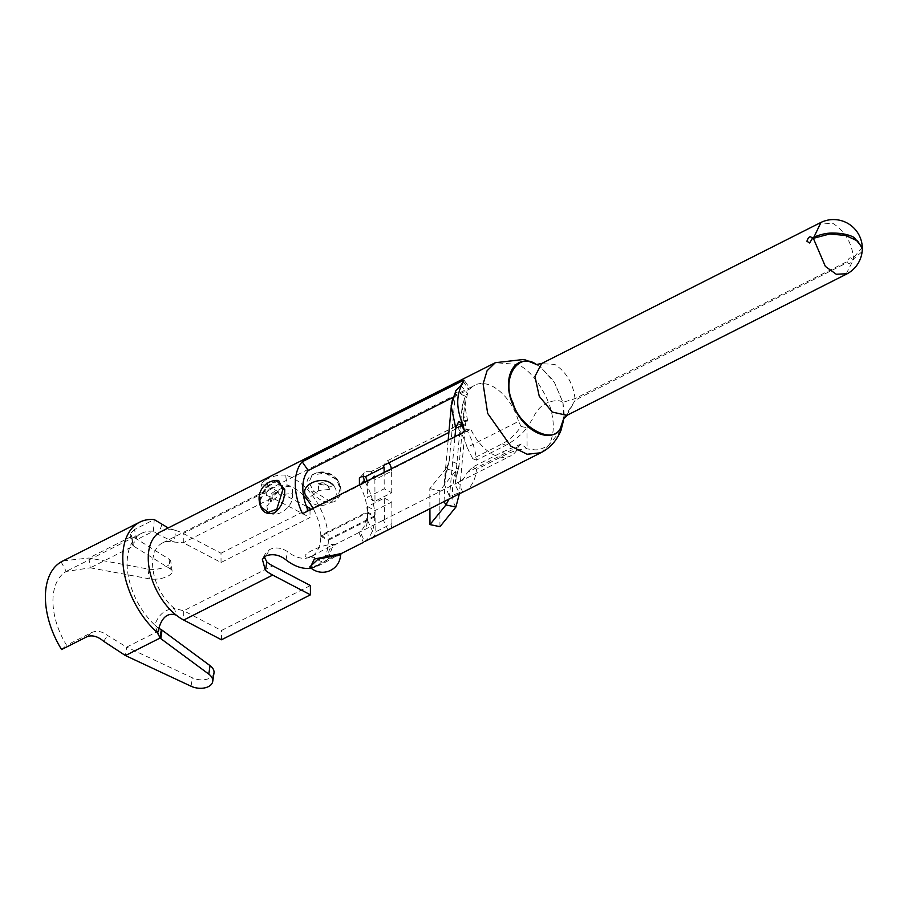 <?xml version="1.0" encoding="UTF-8"?>
<svg xmlns="http://www.w3.org/2000/svg" width="908" height="908" viewBox="0 0 908 908"><rect width="100%" height="100%" fill="white"/><g stroke="black" fill="none" stroke-linecap="round" stroke-linejoin="round"><path stroke-width="0.68" stroke-dasharray="4.54 3.41" d="M463.171 381.485L468.721 389.453L470.287 388.862L464.124 380.259M470.287 388.874A39.634 23.676 -116.8 0 1 475.009 385.071A39.634 23.676 -116.8 0 1 518.547 421.391L467.098 447.394A39.634 23.676 63.2 0 0 457.893 427.929L448.87 432.492M359.443 484.895L359.772 485.53A39.634 23.676 -116.8 0 1 367.218 511.93L320.785 535.391A39.634 23.676 63.2 0 0 312.999 508.355M303.476 495.439A39.634 23.676 63.2 0 0 292.932 487.369A39.634 23.676 63.2 0 0 287.178 485.11C281.015 484.929 275.079 486.495 269.381 489.809L264.103 494.088L266.543 495.53A39.634 23.676 -116.8 0 1 272.298 497.8L183.314 542.757L174.177 542.065A39.634 23.676 63.2 0 0 162.407 542.995A39.634 23.676 63.2 0 0 153.441 572.392A39.634 23.676 63.2 0 0 174.529 608.496L183.666 610.766L272.65 565.809M264.319 556.956L265 554.096L269.699 549.51C275.442 546.934 281.378 547.638 287.53 551.633A39.634 23.676 63.2 0 0 310.979 556.763A39.634 23.676 63.2 0 0 320.785 536.31L367.218 512.861A39.634 23.676 -116.8 0 1 360.022 531.611L358.671 532.621M367.218 512.861L374.766 516.811A50.451 30.134 -116.8 0 1 364.641 541.531L360.022 531.611C357.707 533.132 358.183 532.996 361.452 531.203L384.379 519.682A39.634 23.676 -116.8 0 1 383.369 520.125L458.177 482.341A39.634 23.676 63.2 0 0 459.3 481.83A39.634 23.676 63.2 0 0 467.223 472.432L518.684 446.43A39.634 23.676 -116.8 0 1 510.761 455.839A39.634 23.676 -116.8 0 1 470.503 428.531L468.925 430.222L308.459 511.283A39.634 23.676 -116.8 0 1 308.221 510.773M453.047 397.364L468.721 389.453M333.928 544.516L336.38 543.926L331.988 547.989L329.797 554.425L317.414 559.294C316.268 557.864 313.975 556.99 310.525 556.661L308.652 557.285C295.168 557.308 323.089 543.234 333.928 544.516C330.512 546.616 328.639 550.089 328.31 554.947L319.128 559.589L310.536 556.661L313.884 555.287L308.652 557.285M358.671 532.667L336.391 543.926L329.025 546.752L313.884 555.287M292.251 493.35C295.815 509.536 267.656 523.848 266.975 506.119C267.599 492.113 295.577 477.733 292.251 493.35L279.403 494.905L277.666 491.217A7.207 7.207 0 0 0 270.89 502.079L279.403 494.905M464.317 430.721L470.503 428.542M462.921 432.617L468.925 430.222M518.684 446.43L521.169 444.012M521.135 444.035L502.283 452.105L472.796 466.996L467.223 472.432M464.17 491.489A50.451 30.134 63.2 0 0 476.473 469.402L505.96 454.511C514.371 450.595 521.43 448.722 527.128 448.881L533.416 449.642C537.105 450.538 542.224 449.063 548.761 445.204L561.11 430.04M527.094 448.87L521.169 443.955M467.098 447.394L472.75 458.699L502.158 443.842C509.377 440.164 515.676 434.353 521.044 426.408M521.079 426.431L518.547 421.391M521.079 426.488L526.992 427.747C521.567 434.694 514.507 440.539 505.835 445.272L476.428 460.129A50.451 30.134 63.2 0 0 462.376 422.878L457.893 427.929M270.947 502.169L273.285 495.893L279.38 491.08L277.632 491.205L270.221 499.548L270.697 501.284L266.975 506.119M270.221 499.548L270.89 502.079M317.425 559.305L319.128 559.589M302.443 513.69L308.459 511.283M384.379 519.682L384.266 498.095L367.49 506.562L367.57 520.466L365.89 529.024M367.49 506.562L375.049 510.512L375.152 532.099L391.927 523.632A10.805 6.458 -116.8 0 1 389.861 528.944M371.088 538.501L374.561 535.448A10.805 6.458 63.2 0 0 375.152 532.099M384.266 498.095L391.813 502.033L375.049 510.512M391.927 523.632L391.813 502.033M387.943 529.92L383.369 520.125M462.739 492.125L458.177 482.341M476.473 469.402L472.796 466.996M306.416 506.392L272.252 488.527L183.257 533.484L183.314 542.757L221.053 562.495L310.048 517.537L272.298 497.8M310.003 509.865L310.048 517.537M161.874 524.654L158.31 534.54L174.177 542.065L175.721 530.533A50.451 30.134 63.2 0 1 183.257 533.484L221.007 553.222L221.053 562.495M221.007 553.222L309.991 508.264M158.31 534.54L153.327 531.214M153.293 531.203A57.658 34.447 63.2 0 0 141.387 533.427A57.658 34.447 63.2 0 0 127.858 573.311A57.658 34.447 63.2 0 0 154.78 625.045C158.457 614.693 165.04 609.177 174.529 608.496L176.163 615.091M134.441 529.546L130.014 534.074L132.046 544.391L137.029 539.602L134.441 529.546L154.224 519.558L153.441 531.225L136.87 539.59M132.046 544.391L133.465 546.003M63.14 560.849L88.905 558.011L147.936 569.01A14.414 5.754 172.1 0 0 163.247 567.704A14.414 5.754 172.1 0 0 170.761 561.394A14.414 5.754 172.1 0 0 169.013 559.124L132.091 536.197L88.905 558.011L90.267 567.829L66.205 571.45A57.658 34.447 63.2 0 0 66.59 645.248L91.98 632.422C96.986 630.345 102.195 631.366 107.609 635.498L126.689 647.109L161.318 629.607M158.412 628.222L154.78 625.045L157.708 632.842M213.993 672.998A14.414 8.83 8.5 0 1 192.337 677.799L126.689 647.109L125.429 655.542M103.682 641.309L107.609 635.498M86.986 636.712L91.98 632.422M61.596 649.538L66.59 645.248M61.131 561.893L66.205 571.45M90.267 567.829L149.298 578.827A14.414 5.754 172.1 0 0 164.609 577.522A14.414 5.754 172.1 0 0 172.123 571.211A14.414 5.754 172.1 0 0 170.375 568.941L133.442 546.014L90.267 567.829M130.014 534.074L131.694 535.958L133.124 545.799M131.694 535.958L133.442 546.014M310.4 585.546L221.416 630.504L183.666 610.766L183.711 620.039M221.461 639.777L221.416 630.504M367.218 480.968L367.445 497.289L384.209 488.81L384.129 472.421M391.757 492.76L391.643 471.173L374.879 479.64L374.993 501.227L391.757 492.76L384.209 488.81M374.993 501.227L367.445 497.289M374.879 479.64A10.805 6.458 63.2 0 0 374.244 475.644L370.736 471.74L388.862 462.581A10.805 6.458 -116.8 0 1 388.976 462.751M370.736 471.729L365.652 471.751L364.301 472.807L363.143 476.246M365.209 481.978A50.451 30.134 -116.8 0 1 374.766 515.88L367.218 511.93M374.766 515.88L328.333 539.329A50.451 30.134 63.2 0 0 292.887 478.096A50.451 30.134 63.2 0 0 285.555 475.213L287.178 485.11M320.785 535.391L328.333 539.329M285.555 475.213C279.21 474.532 272.604 476.053 265.726 479.776L269.381 489.809M265.726 479.776L261.118 483.714L264.92 485.644L266.543 495.53M264.92 485.644A50.451 30.134 -116.8 0 1 272.252 488.527M160.739 531.725A50.451 30.134 63.2 0 1 175.721 530.533L168.23 527.945M266.123 555.764L269.699 549.51M285.997 559.873L287.53 551.633M311.001 568.056A50.451 30.134 63.2 0 0 315.859 566.41A50.451 30.134 63.2 0 0 328.344 540.26L320.785 536.31M328.344 540.26L374.766 516.811M364.641 541.531L363.495 542.337M472.75 458.699L476.428 460.129M462.376 422.878L387.58 460.674L383.085 465.725M391.405 468.744A10.805 6.458 -116.8 0 1 391.643 471.173M387.58 460.674A50.451 30.134 -116.8 0 1 388.862 462.581M337.356 479.56C322.601 463.716 295.69 477.358 312.08 492.329C319.151 500.898 326.687 503.997 334.689 501.613C341.953 496.029 342.838 488.674 337.356 479.56L336.573 479.685L340.114 487.948M278.529 480.491L266.373 487.346L259.892 501.239A1.805 0.931 -0.3 0 1 259.972 501.511A1.805 0.931 -0.3 0 1 259.427 502.181L265.17 488.742L276.395 480.423M341.067 553.574L334.984 555.605L318.946 564.742M318.844 564.799L310.275 567.421M259.892 501.239L261.72 507.538M309.969 566.898L313.964 567.614C319.764 565.366 326.687 561.78 334.746 556.831L336.947 556.014M455.952 390.701L455.578 392.12L465.418 396.172L459.13 464.476L454.965 484.407L459.278 492.738L449.483 496.392L454.976 436.635M452.604 398.862L455.578 392.12L449.29 460.424L459.13 464.476L458.994 466.791L439.767 490.729L439.96 526.697M462.297 425.659L465.566 424.433L466.36 420.506L467.688 421.017L461.048 422.027M460.844 385.401L467.563 393.425L465.395 395.74L462.093 406.818L465.566 424.433L459.346 493.839M467.688 421.017L465.293 408.486L465.236 404.015L467.563 393.425M462.172 406.103L465.418 396.172M444.148 483.851L449.483 496.392L448.995 499.071M444.023 501.591L445.76 468.959L429.802 488.618L429.904 508.718M429.802 488.618L439.767 490.729M448.177 440.074L444.171 483.567L449.29 460.424L448.79 463.171L445.76 468.959L455.725 471.07C451.231 488.686 451.287 500.671 455.918 507.039M536.129 364.29L540.862 367.309L554.47 382.563L562.881 402.358L561.564 401.745C559.317 400.099 554.97 400.269 548.534 402.244C539.885 382.756 529.648 370.158 517.844 364.449L495.325 362.701M862.282 247.555L852.271 259.052C850.558 256.873 848.866 257.702 847.209 261.527L575.025 398.635L562.949 402.346L553.891 381.19L540.476 366.98L536.741 364.675M563.732 418.35L575.036 400.507L580.201 397.5L847.187 262.616L849.604 263.876L852.294 260.04L862.123 251.618M336.573 479.685C327.413 472.149 319.298 470.582 312.239 474.986L325.041 473.125L336.539 479.583L340.023 488.368L337.924 497.175L330.013 501.193L313.566 491.194L309.004 482.42L312.114 475.066M540.816 452.763L548.761 445.204C554.867 434.115 554.788 419.791 548.546 402.233C541.577 405.025 536.48 410.178 533.268 417.703L527.003 427.747L527.094 448.949M308.345 498.379C317.13 514.427 345.312 500.399 333.622 485.621C330.194 487.21 328.31 487.278 327.958 485.825L329.434 489.446L318.765 490.468L308.345 498.379M329.434 489.446L327.958 485.825L318.22 483.975L318.765 490.468M853.599 258.383L853.611 259.382L853.599 258.383C851.908 243.083 845.155 231.506 833.351 223.663L820.684 223.016M505.96 454.511L502.283 452.105M505.835 445.272L502.158 443.842M367.57 520.466L374.561 535.448M191.077 686.244L192.337 677.799M169.013 559.124L170.375 568.941M147.936 569.01L149.298 578.827M374.244 475.644L367.377 483.374M359.772 485.53L361.066 484.077M313.964 567.614A1.805 1.419 -100.6 0 0 312.477 567.284M575.025 398.635C573.175 383.494 566.422 372.076 554.788 364.392L541.611 363.688M566.785 415.274L575.036 400.507M846.279 273.762L853.611 259.382M313.566 491.194L312.08 492.329M562.892 402.38L563.868 418.157M562.96 402.369L564.163 413.878L563.811 418.248M847.141 261.561L847.153 262.639M310.979 556.763L313.941 555.265M459.3 481.83L510.761 455.839M162.407 542.995L475.009 385.071M317.437 559.294A7.207 7.207 0 0 0 329.763 554.436M67.476 570.769L141.387 533.427M172.123 571.211L170.761 561.394M157.799 634.374L156.062 628.472M364.267 472.818L360.238 477.358M261.129 483.692L264.103 494.088M262.435 559.226L265 554.096M358.762 532.292L363.359 542.155M315.859 566.41L318.992 564.833M259.972 501.511C259.983 496.892 262.083 492.272 266.282 487.664C267.747 485.235 276.792 479.515 278.438 480.457M260.187 503.758L261.493 507.39M310.457 567.25L309.832 566.989M318.753 564.924L312.772 567.182M466.36 420.506L458.665 421.335M459.221 466.031C456.576 474.714 455.158 480.854 454.965 484.463M454.965 484.407L462.059 407.295M448.927 462.751C446.078 472.126 444.489 479.072 444.171 483.601M536.934 364.675L540.476 366.98L536.038 364.619M340.171 488.356A18.012 18.012 0 0 0 312.227 474.998M563.732 417.873L564.163 413.878L563.925 418.089M329.4 489.31A7.207 7.207 0 0 0 318.231 483.987M328.163 486.416C324.928 482.171 316.586 483.782 318.197 483.998L318.209 483.987"/><path stroke-width="1.36" d="M462.649 380.736L464.124 380.259L462.399 383.755C456.1 395.355 456.179 408.611 462.626 423.525L464.385 430.721L462.921 432.617L302.443 513.69A50.451 30.134 -116.8 0 1 302.182 461.797L462.649 380.736L463.171 381.485M448.87 432.492L383.085 465.725A39.634 23.676 -116.8 0 1 384.095 467.223L365.618 476.564L361.157 476.802L359.409 478.107L359.443 484.895M312.999 508.355A39.634 23.676 63.2 0 0 303.476 495.439M158.412 628.222L161.318 629.619L160.046 638.063L208.783 674.111A14.414 8.83 8.5 0 1 212.722 681.454A14.414 8.83 8.5 0 1 191.077 686.244L125.429 655.553L160.046 638.063L157.708 632.842C160.875 618.03 167.027 612.117 176.163 615.091A50.451 30.134 63.2 0 0 183.711 620.039L272.706 575.082L310.445 594.819L310.4 585.546L272.65 565.809A39.634 23.676 -116.8 0 1 266.895 562.052L264.319 556.956M308.221 510.773A39.634 23.676 -116.8 0 1 308.243 470.514L453.047 397.364M302.182 461.797L308.243 470.514M364.641 541.531L389.214 529.353A50.451 30.134 -116.8 0 1 387.943 529.92L462.739 492.125A50.451 30.134 63.2 0 0 464.17 491.489L540.816 452.763C550.146 448.041 556.922 440.437 561.144 429.949L563.925 418.089M389.861 528.944A10.805 6.458 -116.8 0 1 389.248 529.33A10.805 6.458 -116.8 0 1 389.214 529.353M306.416 506.392L309.991 508.264L310.003 509.865M161.318 629.607L210.054 665.655A14.414 8.83 8.5 0 1 213.993 672.998L212.722 681.454M160.761 638.642L162.033 630.186M63.14 560.849L61.142 561.904A68.463 40.905 63.2 0 0 61.596 649.538L86.986 636.712C92.173 634.783 97.746 636.315 103.682 641.309L125.429 655.553M168.23 527.945L154.224 519.558A68.463 40.905 63.2 0 0 139.719 522.157A68.463 40.905 63.2 0 0 123.874 570.95A68.463 40.905 63.2 0 0 157.708 632.842M310.445 594.819L221.461 639.777L183.711 620.039M365.618 476.564L367.218 480.968M384.129 472.421L384.095 467.223M363.143 476.246L364.324 480.411A50.451 30.134 -116.8 0 1 365.209 481.978M540.816 452.763L527.128 454.25L510.807 446.112L487.675 413.424L483.101 383.891L487.063 370.77L495.325 362.701L160.739 531.725A50.451 30.134 63.2 0 0 149.321 569.146A50.451 30.134 63.2 0 0 176.163 615.091M272.706 575.082A50.451 30.134 -116.8 0 1 265.363 570.303L266.895 562.052M265.363 570.303L262.378 559.351L266.123 555.764C272.99 553.528 279.619 554.901 285.997 559.873A50.451 30.134 63.2 0 0 311.001 568.056M388.976 462.751A10.805 6.458 -116.8 0 1 391.405 468.744M276.395 480.423L284.703 489.412C284.84 499.536 281.469 507.356 274.579 512.861C266.067 515.131 261.016 511.567 259.427 502.181M310.275 567.421L314.316 559.067L341.067 553.574M261.72 507.538L268.314 512.384L276.781 509.252L282.865 489.628L278.688 480.514M340.421 554.788L318.22 559.033L309.878 566.808M462.399 383.755L455.952 390.701M455.759 428.077L451.128 405.887M451.151 405.672L452.604 398.862M454.976 436.635L455.759 428.099L458.631 421.607L462.626 423.525M455.759 428.099L462.297 425.659M448.995 499.071L445.941 504.939L455.918 507.039L459.346 493.839M429.904 508.718L429.983 524.586L445.941 504.939L444.023 501.591M429.983 524.586L439.96 526.697L455.918 507.039M561.11 430.04L563.709 418.418M536.129 364.29C514.155 351.691 500.115 378.897 514.007 407.136C526.447 435.942 557.546 445.692 562.994 422.492L563.868 418.157M862.6 248.871L857.651 240.995L845.575 235.456L829.708 233.992L813.352 238.327L812.036 238.997L809.652 242.992L806.894 241.233C808.472 236.75 810.186 235.683 812.036 238.021L813.352 237.363C820.809 234.196 827.642 232.766 833.839 233.072C842.181 233.197 848.946 234.661 854.11 237.442L862.282 247.532M862.123 251.618L862.6 248.883M464.385 430.71L461.071 422.118M460.889 385.389L464.113 380.259M846.279 273.762L836.279 274.261L825.361 266.407L813.352 238.327L820.684 223.016M333.622 485.621C322.851 472.75 294.612 486.926 308.345 498.379M853.69 237.635L854.53 238.1M854.099 237.453C854.156 238.634 854.133 238.622 854.019 237.419M208.783 674.111L210.054 665.655M361.066 484.077L364.324 480.411M284.703 489.412A1.805 0.931 -0.3 0 1 282.865 489.628M337.742 554.516A1.805 1.419 -100.6 0 0 336.947 556.014M536.741 364.675L536.492 364.551C518.128 350.897 500.819 378.976 512.941 402.777C519.376 427.634 554.379 445.93 560.577 427.679L563.811 418.248M541.611 363.688L534.914 376.445L539.261 396.297L552.336 412.096L566.785 415.274M371.145 538.478L389.248 529.33M62.573 561.133L139.719 522.157M341.113 553.653L363.506 542.337M278.529 480.457A18.012 18.012 0 0 0 261.595 507.606M259.972 501.511L260.187 503.758M312.772 567.182L309.832 566.989M309.764 566.921A18.012 18.012 0 0 0 340.568 554.822M341.26 553.574L340.568 554.879M455.861 390.644L451.31 406.001M448.177 440.074L451.321 405.91M495.325 362.701L524.052 359.432L536.934 364.675M536.038 364.619L541.917 363.393L820.48 222.664A28.829 28.829 0 0 1 862.294 247.521L862.305 248.871A28.829 28.829 0 0 1 846.483 274.125L567.909 414.854L563.437 418.86L563.72 417.884"/></g></svg>
